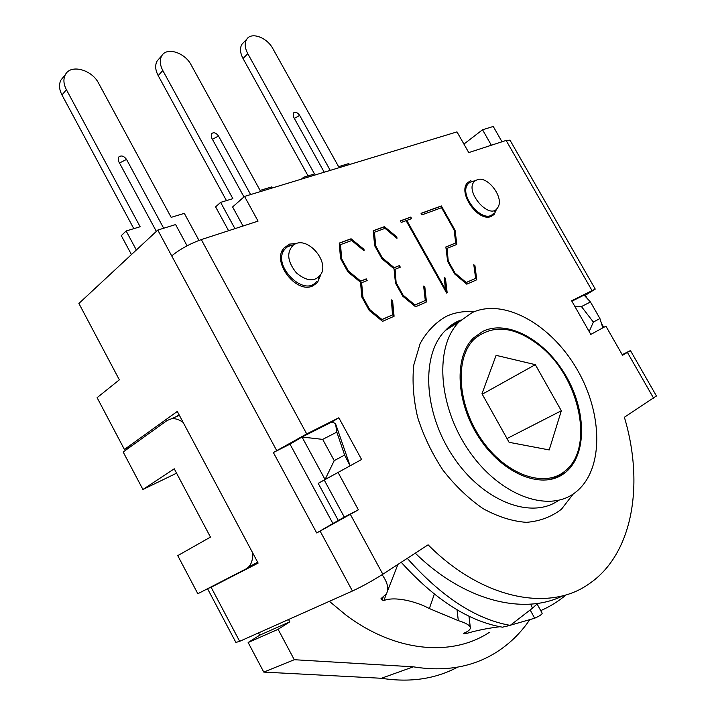 <?xml version="1.0" encoding="UTF-8"?>
<svg xmlns="http://www.w3.org/2000/svg" width="716" height="716" viewBox="0 0 716 716"><rect width="100%" height="100%" fill="white"/><g stroke="black" fill="none" stroke-linecap="round" stroke-linejoin="round"><path stroke-width="1.07" d="M350.088 465.767L335.527 423.657L336.824 432.124L344.629 455.063L349.954 465.534M335.527 423.657L332.045 421.903L302.018 437.02L325.055 479.523L331.087 476.238M322.683 439.382L302.018 437.02L289.998 444.144L273.369 452.53L306.716 433.923L338.829 417.777L361.589 459.493L318.217 483.354L325.055 479.523L334.229 460.621L322.683 439.382L336.824 432.124M344.629 455.063L334.229 460.621M590.449 301.964L599.927 318.539L593.349 322.057L581.455 306.582L590.449 301.964L584.086 295.09L571.887 301.221M593.349 322.057L589.187 331.58M574.751 306.251L581.455 306.582M599.927 318.539L602.827 327.856M318.217 483.354L338.355 520.559M477.205 179.77C487.354 175.357 504.136 197.24 498.121 206.996C490.379 222.766 461.748 188.621 475.889 180.405L477.205 179.77M473.643 181.112L470.018 182.258L468.389 183.627C457.372 194.439 483.515 225.567 493.387 213.484M295.976 243.565C308.829 238.16 327.892 260.329 321.582 273.244C315.854 282.095 307.45 281.979 296.397 272.912C287.223 261.421 286.31 252.023 293.65 244.72L295.976 243.565M290.168 245.355L287.59 246.635L284.861 249.141C271.131 264.723 304.202 298.178 316.553 281.433M178.705 415.566L179.286 415.155M529.276 620.405C520.192 633.588 509.013 644.346 495.732 652.67C472.265 667.214 444.806 671.93 413.356 666.82L294.276 659.713L278.103 629.31L248.148 642.52L259.738 635.155L258.548 632.899M259.738 635.155L289.774 621.846L288.539 619.519M176.575 473.187L142.914 489.484L123.17 452.002L167.088 420.507L171.58 418.735C175.214 418.287 179.072 419.513 183.144 422.395M142.914 489.484L174.248 468.792L210.468 537.107L177.756 555.625L197.831 593.734L246.009 568.934C250.761 566.249 252.981 560.897 252.667 552.868M278.103 629.31L289.774 621.846M248.148 642.52L263.774 672.091L381.422 678.276L413.356 666.82M381.422 678.276C409.919 682.751 435.328 679.037 457.649 667.133M263.774 672.091L294.276 659.713M561.326 410.769L549.208 449.934L509.094 442.309L481.984 393.755L496.107 355.342L535.317 364.659L561.326 410.769L507 438.559M535.317 364.659L482.244 394.23M382.093 574.706C387.625 582.457 389.065 588.829 386.416 593.832L381.01 598.648L382.093 600.071L383.928 600.5C394.749 596.177 416.005 601.297 429.376 608.564L458.312 620.647C465.785 622.911 469.794 625.22 470.34 627.592C470.51 629.57 468.219 631.494 463.476 633.356L466.179 633.571C475.827 630.617 487.059 628.335 499.875 626.724M510.481 625.175L534.673 618.221C539.604 615.993 542.102 614.337 542.164 613.272L541.976 612.932M459.869 321.162L458.24 321.09M540.732 610.641C550.112 606.524 558.614 601.225 566.249 594.754M489.27 632.407C452.136 656.93 395.554 652.392 345.998 615.107L329.369 601.315M541.278 347.009C515.574 326.263 493.261 323.596 474.341 339.017C454.714 357.633 457.05 404.012 481.25 439.176C505.21 474.574 544.026 488.5 564.647 471.334C594.736 448.869 580.014 378.666 541.278 347.009M537.752 603.373L532.507 608.153L530.61 604.143M407.279 558.346C441.683 597.001 475.997 619.349 510.231 625.372L532.507 608.153M510.231 625.372L502.426 627.18C468.792 621.336 435.051 599.704 401.211 562.284M207.649 588.91L235.895 642.431L239.663 641.321L352.433 591.022C362.198 586.467 372.329 580.873 382.827 574.232L428.096 544.822C482.074 599.238 549.342 612.252 588.892 583.961C633.105 554.202 644.355 483.9 624.388 417.267L656.42 395.948M338.015 472.363L358.376 509.828L316.714 532.964L273.369 452.53M243.028 226.014L232.61 206.96L244.532 196.417L258.064 221.128L201.303 239.591C189.838 243.735 179.976 249.168 171.706 255.889L157.78 230.06L175.599 224.564L187.082 245.794M239.663 641.321L211.122 587.272L258.127 563.098L177.299 411.431L124.405 449.46L97.108 397.666L119.348 379.829L78.903 303.459L157.78 230.06M211.122 587.272L208.41 588.284M257.688 562.275L248.712 566.893M124.405 449.46L130.616 446.668M179.072 414.752L176.646 416.479M338.829 417.777L332.045 421.903M289.998 444.144L332.904 523.512L344.306 517.086L324.241 480.06M316.714 532.964L332.904 523.512M358.376 509.828L344.306 517.086M510.06 140.291L506.123 140.434L468.756 152.589L456.987 131.887L244.532 196.417M415.271 553.155C463.941 600.921 523.808 615.67 563.358 595.578M339.268 243.207L350.777 239.019L363.665 249.607L363.728 250.484M391.401 300.425L392.287 301.15L393.746 316.418M361.634 282.757L362.6 297.534L369.358 309.751L381.655 319.73L392.547 314.942L391.348 299.879L392.619 300.917L394.077 316.266L382.586 321.341L369.277 310.502L361.795 296.979L360.533 282.256L347.958 271.946L340.521 258.503L339.259 243.082L351.091 238.777L363.988 249.365L364.086 250.779L351.717 240.531L340.521 244.621L341.666 258.852L348.415 271.06L360.712 281.084L366.234 278.864L367.156 280.538L361.634 282.757L362.931 297.301L369.689 309.527L381.986 319.506L392.878 314.718M340.521 244.621L341.344 259.094L348.092 271.301L360.381 281.316L365.912 279.097L366.789 280.681M448.663 261.752L455.036 273.082L466.197 282.489L475.639 278.345L473.795 264.705L474.95 265.69L476.758 279.786L466.787 284.18L454.705 273.977L447.652 261.421L445.853 246.948L455.725 242.993L454.105 229.961L441.566 207.703L421.93 214.881L421.053 213.323L441.36 205.94L455.063 230.239L456.844 244.433L447.026 248.389L448.341 261.975L455.036 273.082M448.341 261.975L447.026 248.389M421.106 213.431L441.047 206.172L455.063 230.239M454.741 230.463L456.504 244.568M445.871 247.038L455.725 242.993M473.867 265.269L474.95 265.69M474.618 265.905L476.417 279.938M454.705 273.306L465.865 282.704L475.639 278.345M400.378 220.967L410.465 217.297L411.288 218.774M444.314 277.871L445.11 278.533L446.838 292.987M406.804 220.403L445.504 290.284L444.242 277.316L445.442 278.318L447.178 292.844L446.659 293.068L406.106 220.662L401.211 222.452L400.325 220.868L410.778 217.064L411.655 218.631L406.804 220.403L445.835 290.07M396.53 283.366L403.135 295.243L414.985 304.998L425.295 300.469L423.639 286.105L424.856 287.125L426.468 301.982L415.584 306.779L402.759 296.191L395.447 283.044L394.033 268.795L381.914 258.727L374.647 245.66L373.224 230.722L384.429 226.65L396.861 236.996L396.968 238.374L385.047 228.359L374.45 232.226L375.739 246.009L382.344 257.867L394.185 267.659L399.412 265.564L400.316 267.184L395.089 269.288L396.199 283.599L403.135 295.243M396.199 283.599L395.089 269.288M374.45 232.226L375.417 246.241L382.013 258.1L393.863 267.891L399.412 265.564M399.089 265.797L399.949 267.337M373.233 230.847L384.107 226.891L396.861 236.996M396.539 237.238L396.61 238.061M423.702 286.66L424.856 287.125M424.525 287.349L426.127 302.125M402.804 295.466L414.654 305.222L425.295 300.469M491.364 145.241L482.539 129.775L493.243 126.464L501.997 141.777M622.213 354.689L630.447 350.572L622.562 355.297L605.915 326.174L590.807 334.417L571.628 300.774L595.247 289.085L585.384 295.269L587.218 298.474M601.404 323.301L603.731 327.364M584.614 295.654L585.384 295.269M496.635 209.009L494.147 214.442L491.248 216.393C478.44 222.613 457.282 192.523 467.584 182.714L470.886 180.513M320.696 274.962L317.51 282.471L312.525 286.033C295.959 293.909 271.525 261.716 283.831 248.166L289.497 244.129L296.335 243.449M482.539 129.775L463.923 144.086M562.892 474.314C541.036 489.476 502.435 473.625 479.192 437.843C455.716 402.258 453.953 356.577 473.473 337.988L482.682 331.418C507.563 319.246 544.921 339.885 565.568 375.22C586.493 410.358 587.353 454.937 565.309 472.551L562.892 474.314M472.121 312.615L459.296 321.735C434.594 345.774 437.539 405.113 468.658 450.373C499.491 495.893 549.181 513.667 575.646 492.214C604.071 470.036 603.078 413.633 576.971 369.214C551.204 324.563 504.153 297.731 472.121 312.615M324.223 172.216L293.524 116.959L293.318 113.074C295.323 111.58 297.435 112.358 299.664 115.401L330.237 170.381M243.798 42.298L242.026 44.141C239.69 47.963 240.03 52.751 243.028 58.515L308.068 175.894M243.028 58.515L247.781 53.664C244.756 47.874 244.416 43.067 246.743 39.246C251.343 31.656 267.032 37.447 272.877 48.679L338.596 166.658L348.853 163.543L349.417 164.555M247.781 53.664L314.503 173.952L303.665 177.228L301.445 179.134M303.665 177.228L304.246 178.275M243.968 196.909L211.578 137.785L211.399 133.758C213.663 131.95 216.035 132.702 218.514 136.022L250.618 194.564M159.256 58.569L157.216 60.842C154.889 64.932 155.211 69.855 158.182 75.61L226.462 200.605M158.182 75.61L162.809 70.535L232.879 198.663L220.609 202.377L215.606 206.879L228.592 230.713M162.809 70.535C159.82 64.753 159.48 59.813 161.807 55.732C166.774 46.755 184.871 52.581 191.136 64.905L260.105 190.42L271.677 186.921L272.268 187.995M220.609 202.377L234.946 228.646M156.356 231.384L118.632 161.413L118.462 157.26C121.04 155.041 123.725 155.757 126.526 159.399L163.687 228.243M63.312 77.149L60.985 79.986C58.748 84.309 59.079 89.312 61.979 94.986L133.811 228.664M61.979 94.986L66.4 89.679L140.139 226.748L126.141 230.982L121.299 235.636L131.449 254.565M66.4 89.679C63.482 83.978 63.142 78.957 65.38 74.625C70.669 63.876 91.863 69.604 98.638 83.28L171.16 217.351L184.316 213.368L198.976 240.397M126.141 230.982L136.344 250.009M246.868 568.432L257.635 562.185M383.928 600.5L386.38 593.895M383.105 597.359L382.093 600.071M381.449 599.587L382.067 598.012M466.179 633.571L466 632.246M464.219 633.06L464.317 633.803M463.673 633.758L463.619 633.302M457.041 609.799L458.312 620.647M530.171 609.96L534.673 618.221M429.376 608.564L434.326 594.074M382.827 574.232L350.419 514.482M320.168 531.191L352.433 591.022M171.706 255.889L276.662 450.507M306.716 433.923L201.303 239.591M506.123 140.434L591.998 290.535M627.431 352.451L653.636 398.257M474.135 311.737C464.147 310.914 454.902 312.427 446.408 316.284C435.614 322.379 426.861 331.463 420.14 343.546L413.785 364.999C412.103 381.368 413.383 398.803 417.625 417.303C423.559 435.865 432.008 453.488 442.971 470.161C455.099 485.699 468.452 498.515 483.04 508.611C497.871 516.755 512.325 521.329 526.403 522.349C539.81 521.257 551.508 516.871 561.505 509.174L573.292 493.915M558.686 500.296C531.442 520.004 482.629 501.29 453.022 456.459C423.129 411.861 421.017 354.134 445.486 330.389L458.347 321.269M299.664 115.401L294.321 118.4M218.514 136.022L212.419 139.316M126.526 159.399L119.5 163.015M475.889 180.405L470.018 182.258M496.788 208.804L494.649 211.694M488.348 216.993L490.854 215.256M465.928 185.435L468.389 183.627M293.65 244.72L287.59 246.635M319.631 276.394L318.522 278.175M281.925 251.495L284.861 249.141M171.58 418.735L179.349 415.28M387.428 591.255L397.917 564.432M470.34 627.592L468.962 616.199M542.173 613.272L537.134 604.053M470.421 341.389L474.341 339.017M595.247 289.085L509.908 140.014M656.482 396.055L630.447 350.572M491.453 216.313L494.147 214.442M312.973 285.845L317.51 282.471M550.327 479.496L565.309 472.551M459.296 321.735L445.486 330.389C449.72 325.682 454.955 322.191 461.193 319.909M242.026 44.141L246.743 39.246M157.216 60.842L161.807 55.732M60.985 79.986L65.38 74.625"/></g></svg>
